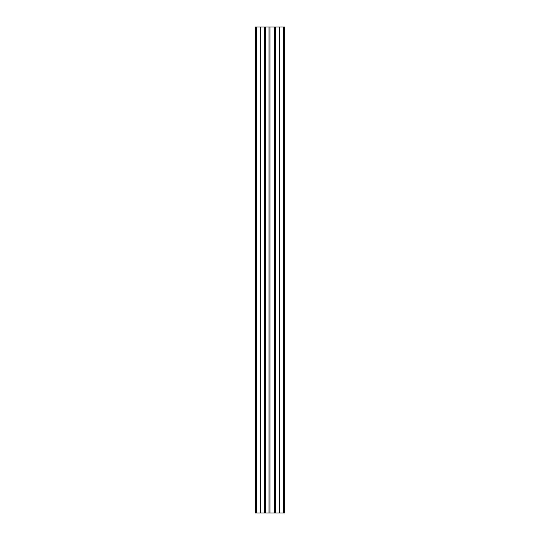 <?xml version="1.0" encoding="UTF-8"?>
<svg xmlns="http://www.w3.org/2000/svg" width="540" height="540" viewBox="0 0 540 540"><rect width="100%" height="100%" fill="white"/><g stroke="black" fill="none" stroke-linecap="round" stroke-linejoin="round"><path stroke-width="0.81" d="M284.58 27L284.58 513L284.58 27L279.234 27L279.234 513L279.43 27M284.58 513L279.815 513L279.815 27M279.815 513L279.43 513M274.617 513L274.617 27L270 27L270 513L275.346 513L275.346 27L279.234 27M275.346 513L279.234 513M275.299 513L275.346 27M274.766 513L274.766 27L275.299 27M270 27L264.654 27L264.654 513L264.701 27M270 513L265.235 513L265.235 27M265.235 513L264.701 513M256.392 513L256.392 27L255.42 27L255.42 513L260.766 513L260.766 27L264.654 27M260.766 513L264.654 513M260.719 513L260.766 27M260.185 513L260.185 27L260.719 27M256.392 27L260.185 27M283.608 513L283.608 27M279.963 513L279.963 27M279.673 513L279.673 27M275.15 513L275.15 27M274.907 513L274.907 27M269.028 513L269.028 27M265.383 513L265.383 27M265.093 513L265.093 27M264.85 513L264.85 27M260.57 513L260.57 27M260.327 513L260.327 27M260.037 513L260.037 27"/></g></svg>
